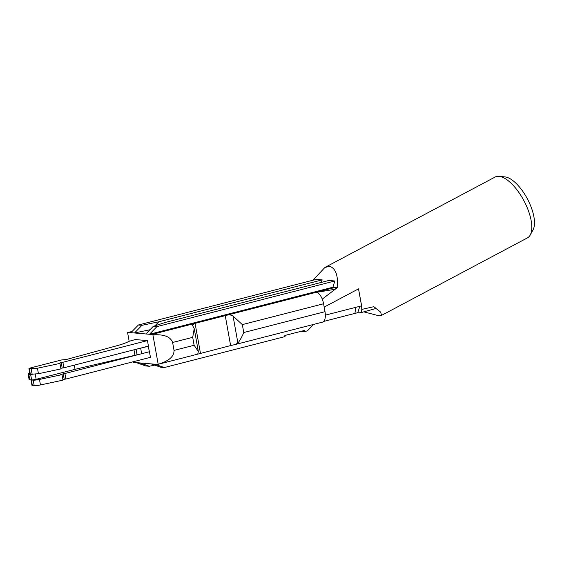 <?xml version="1.0" encoding="UTF-8"?>
<svg xmlns="http://www.w3.org/2000/svg" width="562" height="562" viewBox="0 0 562 562"><rect width="100%" height="100%" fill="white"/><g stroke="black" fill="none" stroke-linecap="round" stroke-linejoin="round"><path stroke-width="0.84" d="M149.464 351.826L150.454 357.334L65.894 379.027L64.904 373.519L149.127 351.798M33.214 380.158A5.648 0.794 169.8 0 0 39.466 379.448L40.457 384.949A5.648 0.794 169.8 0 1 34.205 385.665L31.95 385.356L30.959 379.856L33.214 380.158L34.205 385.665M65.894 379.027L62.874 379.526M40.457 384.949L62.986 380.137L61.996 374.636L60.71 374.468M39.466 379.448L61.996 374.636M60.921 374.545L63.239 373.807L64.23 379.315M64.904 373.519L63.239 373.807M63.878 367.801L62.206 368.089L61.216 362.581L58.898 363.319L59.972 363.41L60.963 368.911L38.441 373.723L30.348 374.278A3.386 0.478 -10.2 0 1 29.927 374.13L28.943 368.63L29.357 368.777C28.55 368.644 28.985 368.349 30.657 367.885L61.799 359.898L66.183 359.561L116.446 345.862C122.347 344.246 126.506 342.736 128.944 341.338L135.337 339.56L147.448 340.6L148.438 346.108L63.878 367.801L62.888 362.293L147.448 340.6M30.348 374.278L29.357 368.777L37.45 368.222L59.972 363.41M61.216 362.581L62.888 362.293M62.206 368.089L60.851 368.3M148.452 346.213L140.669 348.215L141.659 353.716L149.443 351.721L148.122 346.185M140.669 348.215A22.592 3.175 169.8 0 1 136.074 349.297L137.065 354.805A22.592 3.175 169.8 0 0 141.659 353.716M31.683 374.39A3.386 0.478 169.8 0 1 30.636 374.411L31.627 379.912A3.386 0.478 169.8 0 0 36.158 379.308L75.048 369.325L134.957 355.282A22.592 3.175 169.8 0 1 137.065 354.805M29.751 373.119A5.648 0.794 169.8 0 0 28.1 374.004A5.648 0.794 169.8 0 0 28.795 374.25L30.636 374.411M28.795 374.25L29.786 379.757L31.627 379.912M29.786 379.757A5.648 0.794 169.8 0 1 29.091 379.505L28.1 374.004M135.442 349.438A22.592 3.175 169.8 0 1 136.074 349.297M74.289 365.124L75.048 369.325M129.148 341.239L127.595 332.613A11.296 5.163 75.6 0 1 127.806 332.549A11.296 5.163 75.6 0 1 128.635 332.479L151.775 334.474A11.296 5.163 75.6 0 1 152.892 334.79L158.196 364.281A11.296 5.163 75.6 0 1 157.985 364.345A11.296 5.163 75.6 0 1 157.163 364.408L154.873 364.211L164.287 367.555L285.039 336.582L284.836 335.479L304.302 330.484L304.499 331.587L307.407 330.842L313.638 324.415M334.819 280.979L156.924 326.613L153.335 326.304L165.6 322.356L328.903 280.466L334.819 280.979L332.915 287.224L335.205 287.421L335.177 289.261L322.258 299.117L337.432 287.533C338.205 275.289 335.591 268.214 329.585 266.311L324.878 267.477L312.943 280.227M375.542 308.601L360.319 312.809L357.776 312.669L354.952 313.392L355.704 307.358L354.952 313.392L323.663 321.422M152.892 334.79C159.812 334.502 169.9 334.833 172.618 342.483L174.044 350.407L194.129 345.258L198.351 351.538L197.74 354.144L230.624 345.567L225.243 315.626L335.205 287.421M132.857 361.844L132.899 362.104A11.296 5.163 75.6 0 0 134.016 362.42L154.873 364.211M321.443 282.384L322.174 279.89L316.251 279.377L138.357 325.012L130.918 332.676M322.174 279.89L158.87 321.78L155 325.77M138.357 325.012L141.947 325.321L134.508 332.985L149.998 329.746M156.924 326.613L149.485 334.278L332.915 287.224M172.618 342.483L192.703 337.333L194.22 328.594L192.281 325.005L195.077 323.368L225.243 315.626C228.446 314.558 231.059 314.713 233.061 316.09L237.916 343.073L235 344.59L230.624 345.567M235 344.59L322.433 322.159A11.296 5.163 -104.4 0 0 325.005 311.685L243.76 332.528L242.334 324.604L233.061 316.09M335.177 289.261L316.568 292.345A11.296 5.163 75.6 0 1 323.579 303.761L325.005 311.685M136.306 362.616L145.72 365.953L149.309 366.262L154.733 365.131M149.309 366.262L139.896 362.926M164.287 367.555L160.697 367.246L151.283 363.902M174.044 350.407C174.164 358.514 164.799 362.223 158.196 364.281M243.76 332.528C241.885 336.961 239.939 340.474 237.916 343.073M158.87 321.78L141.947 325.321M153.335 326.304L145.895 333.969M304.499 331.587L301.134 331.299M324.871 267.477L495.115 177.037A34.451 14.324 62 0 1 498.958 176.335A34.451 14.324 62 0 1 499.028 176.342A34.451 14.324 62 0 1 523.932 200.739A34.451 14.324 62 0 1 530.205 235.028A34.451 14.324 62 0 1 527.444 237.881L381.542 315.387L380.692 312.135L373.758 306.69L361.752 309.423L361.633 305.854L358.528 288.861L324.183 307.105M381.542 315.387L378.5 315.668L363.804 311.854M333.02 287.147L337.432 287.533M375.177 308.615C376.006 308.433 375.528 307.793 373.758 306.69M358.528 288.861L361.584 305.847L325.356 315.142M357.776 312.669L359.835 306.297M359.87 312.851C361.071 312.837 361.696 311.692 361.752 309.423M504.887 176.897A31.058 12.912 62 0 1 504.95 176.904A31.058 12.912 62 0 1 527.402 198.899A31.058 12.912 62 0 1 533.057 229.816L530.205 235.028M32.364 385.504L31.374 380.003M32.189 374.44L31.198 368.932M38.441 373.723L37.45 368.222M35.251 374.271L36.158 379.308M133.974 349.817L134.957 355.282M128.635 332.479L131.93 331.636M151.775 334.474L195.077 323.368L200.458 353.301M242.334 324.604L323.579 303.761M194.129 345.258L192.703 337.333M127.806 332.549L132.119 331.44M197.74 354.144L157.985 364.345M198.351 351.538L194.22 328.594M504.95 176.904L499.028 176.342"/></g></svg>
